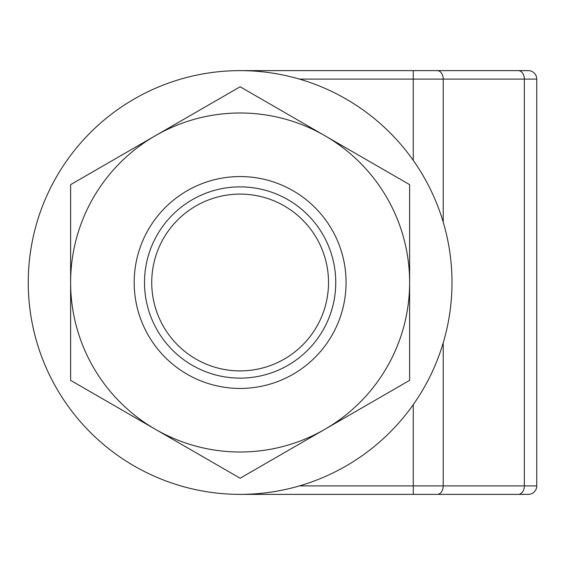 <?xml version="1.0" encoding="UTF-8"?>
<svg xmlns="http://www.w3.org/2000/svg" width="565" height="565" viewBox="0 0 565 565"><rect width="100%" height="100%" fill="white"/><g stroke="black" fill="none" stroke-linecap="round" stroke-linejoin="round"><path stroke-width="0.85" d="M266.97 366.72A88.394 88.394 0 0 0 324.345 255.655A88.394 88.394 0 0 0 213.28 198.28A88.394 88.394 0 0 0 155.905 309.345A88.394 88.394 0 0 0 266.97 366.72M331.231 253.459A95.619 95.619 0 0 1 269.166 373.606A95.619 95.619 0 0 1 149.019 311.541A95.619 95.619 0 0 1 211.084 191.394A95.619 95.619 0 0 1 331.231 253.459M139.188 314.67A105.938 105.938 0 0 0 272.295 383.437A105.938 105.938 0 0 0 341.062 250.33A105.938 105.938 0 0 0 207.955 181.563A105.938 105.938 0 0 0 139.188 314.67M240.125 494.375A211.875 211.875 0 0 1 28.25 282.5A211.875 211.875 0 0 1 240.125 70.625A211.875 211.875 0 0 1 452 282.5A211.875 211.875 0 0 1 240.125 494.375L528.275 494.375A8.475 8.475 0 0 0 536.75 485.9A8.475 8.475 0 0 1 528.275 494.375M528.275 70.625A8.475 8.475 0 0 1 536.75 79.1A8.475 8.475 0 0 0 528.275 70.625L240.125 70.625M518.345 70.625A8.475 5.996 -90 0 1 524.341 79.1L536.75 79.1L536.75 485.9L524.341 485.9L524.341 79.1L443.221 79.1L443.221 222.151M155.375 135.706A169.5 169.5 0 0 0 155.375 429.294A169.5 169.5 0 0 0 409.625 282.5A169.5 169.5 0 0 0 155.375 135.706L240.125 86.777L409.625 184.642L409.625 380.358L240.125 478.223L70.625 380.358L70.625 184.642L155.375 135.706M299.45 485.9L413.262 485.9L413.262 404.625M413.262 160.375L413.262 79.1L299.45 79.1M443.221 342.849L443.221 485.9L524.341 485.9A8.475 5.996 -90 0 1 518.345 494.375M413.262 494.375L413.262 485.9L443.221 485.9A8.475 5.996 90 0 1 437.232 494.375M437.232 70.625A8.475 5.996 90 0 1 443.221 79.1L413.262 79.1L413.262 70.625"/></g></svg>
